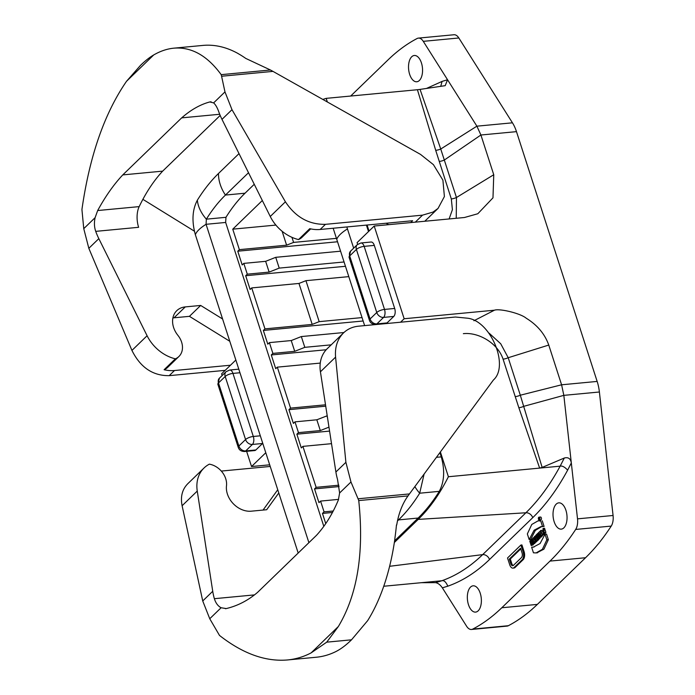 <?xml version="1.0" encoding="UTF-8"?>
<svg xmlns="http://www.w3.org/2000/svg" width="695" height="695" viewBox="0 0 695 695"><rect width="100%" height="100%" fill="white"/><g stroke="black" fill="none" stroke-linecap="round" stroke-linejoin="round"><path stroke-width="1.04" d="M358.055 498.784L358.75 500.582L408.008 495.917C402.422 503.675 398.661 513.353 396.723 524.951L396.463 524.977A192.011 101.036 84.6 0 1 394.838 538.721L394.908 538.712A192.011 101.036 -95.4 0 1 367.655 620.644L351.514 639.817C346.006 645.229 340.689 649.199 335.555 651.728A192.011 101.036 -95.4 0 1 316.321 657.235L287.356 659.972C265.334 661.788 242.711 653.604 219.498 635.43L209.751 618.741L221.097 607.751L226.231 608.577C237.681 605.84 248.141 600.428 257.593 592.349L316.503 535.306C325.234 525.768 332.523 513.996 338.369 499.983L339.612 492.981L337.527 479.42A60.005 47.025 -134.1 0 1 335.894 472.009L320.421 371.799A36.001 28.217 -134.1 0 1 327.206 348.708L343.495 332.931C337.414 339.108 334.773 347.17 335.581 357.126L345.893 462.323L350.966 481.991L358.055 498.784L409.459 493.928L493.398 380.017C509.626 365.779 490.435 320.343 467.283 318.18L455.416 317.024L358.359 326.207C352.53 326.806 347.578 329.048 343.495 332.931M408.008 495.917L409.459 493.928M311.143 652.874L326.737 642.163L338.361 626.508L311.143 652.874C303.689 656.801 295.757 659.164 287.356 659.972M221.097 607.751C217.987 606.101 215.745 603.086 214.364 598.69A60.005 47.025 -134.1 0 1 212.731 591.28L197.258 491.061A36.001 28.217 -134.1 0 1 204.043 467.978L187.754 483.755C182.212 489.402 180.335 496.725 182.107 505.734L202.732 600.966L209.751 618.741M225.423 608.707L226.231 608.577M358.75 500.582C364.215 552.751 357.412 594.72 338.361 626.508M221.297 471.071L270.216 466.449M278.782 492.964L266.663 509.73L251.26 511.181A20.998 16.463 45.9 0 1 226.492 485.77A18 14.108 45.9 0 0 209.369 464.156A36.001 28.217 -134.1 0 0 204.043 467.978M277.748 489.749L263.049 510.069M351.514 639.817L326.737 642.163M95.719 231.365L138.626 227.3A18 9.469 84.6 0 1 139.182 206.615A217.214 114.293 84.6 0 1 162.665 171.135L122.772 174.905C113.789 184.47 105.423 196.346 97.674 210.542L95.111 217.665C94.042 222.609 94.251 227.169 95.719 231.365A60.005 47.025 45.9 0 0 98.829 238.637L147.097 335.746A36.001 28.217 45.9 0 0 175.357 358.837L164.107 369.723A18 14.108 45.9 0 0 167.651 367.403L178.893 356.518A18 14.108 45.9 0 0 177.911 335.364A20.998 16.463 -134.1 0 1 176.765 310.682A20.998 16.463 -134.1 0 1 185.278 306.903L200.681 305.453L222.591 318.988M175.357 358.837A18 14.108 45.9 0 0 178.893 356.518M172.899 317.945A20.998 16.463 -134.1 0 1 174.037 317.797L189.44 316.338L200.681 305.453M189.44 316.338L229.793 341.28M230.479 365.222L174.497 370.522A36.001 28.217 -134.1 0 1 164.107 369.723M225.171 370.357L169.189 375.656C152.796 375.856 140.381 367.438 131.937 350.419L88.83 248.323L83.756 228.655L95.111 217.665M126.525 81.289L153.743 54.922C149.616 57.32 145.186 60.812 140.451 65.417L126.525 81.289C104.432 113.354 89.568 156.097 81.932 209.499L83.756 228.655M194.365 231.157L142.883 199.335M272.987 71.385L270.442 69.995L221.184 74.652L221.583 76.242L272.987 71.385L420.518 154.403L433.419 164.654L442.906 180.153L444.4 196.546L438.05 208.413L433.011 212.079L422.517 215.155L325.451 224.337C308.928 224.659 295.584 217.153 285.41 201.802L231.991 109.68L224.971 91.905L213.626 102.895C215.589 104.65 217.344 107.716 218.882 112.095A60.005 47.025 45.9 0 0 221.992 119.366L270.259 216.484A36.001 28.217 45.9 0 0 298.52 239.566L309.762 228.672A36.001 28.217 -134.1 0 0 320.152 229.472L412.604 220.732L410.676 222.591M298.52 239.566A18 14.108 45.9 0 0 302.056 237.247L310.7 228.89M388.705 224.667L386.099 223.234M221.583 76.242L224.971 91.905M270.442 69.995L245.769 58.423A192.011 101.036 -95.4 0 0 238.159 53.619L238.22 53.611A192.011 101.036 -95.4 0 0 202.871 45.418L173.898 48.163C191.472 46.765 207.232 55.6 221.184 74.652M213.626 102.895L209.812 101.948C200.264 104.502 190.882 109.81 181.673 117.872L219.707 114.267M210.472 101.826L211.115 101.826M162.665 171.135L220.185 115.431M181.673 117.872L122.772 174.905M153.743 54.922C160.449 51.065 167.165 48.806 173.898 48.163M327.345 101.974L326.181 98.36L417.426 89.725L435.704 150.32L451.324 198.935A6.003 1.981 162.1 0 0 456.459 197.51L456.241 218.282M400.572 322.211L404.151 318.744L374.205 226.04L464.486 217.5L477.821 213.739L492.981 197.832L493.754 174.74L456.459 197.51L440.743 149.025L420.058 89.403L417.434 89.725M387.046 322.923A6.003 3.154 84.6 0 1 385.873 323.514L375.717 324.469A6.003 3.154 84.6 0 0 376.89 323.887L387.046 322.923L393.744 316.442L383.579 317.406L376.89 323.887A6.003 4.7 45.9 0 1 370.07 318.979L376.76 312.498L356.396 249.436L349.698 255.916L370.07 318.979A6.003 1.981 -17.9 0 0 369.436 320.343C370.339 323.001 372.433 324.374 375.717 324.469M374.31 245.396L364.154 246.36A6.003 1.981 -17.9 0 0 356.396 249.436A6.003 4.7 -134.1 0 1 357.299 244.64L360.905 242.981L371.069 242.016A6.003 3.154 84.6 0 1 374.31 245.396L394.682 308.458A6.003 3.154 84.6 0 1 393.744 316.442M357.63 244.345L357.074 242.633L374.205 226.04M255.856 449.969A6.003 3.154 84.6 0 1 254.674 450.56L244.518 451.515A6.003 3.154 84.6 0 0 245.691 450.933L255.856 449.969L262.545 443.488L252.389 444.453L245.691 450.933A6.003 4.7 45.9 0 1 238.871 446.025L245.57 439.544L225.197 376.482L218.499 382.962L238.871 446.025A6.003 1.981 -17.9 0 0 238.246 447.389C239.149 450.047 241.235 451.42 244.518 451.515M265.785 452.732L251.538 466.536L246.621 451.316M222.139 375.526L221.592 373.832L235.848 360.027M411.709 56.773A13.205 6.95 -95.4 0 0 409.007 71.872A13.205 6.95 -95.4 0 0 416.783 81.767A13.205 6.95 -95.4 0 0 422.456 67.971A13.205 6.95 -95.4 0 0 414.298 55.487A13.205 6.95 -95.4 0 0 411.709 56.773M344.068 261.972L279.216 268.105L269.13 272.101L265.646 261.32L275.733 257.324L340.593 251.19M279.216 268.105L275.733 257.324M345.467 266.289L245.683 275.724L250.122 289.467L251.729 287.912L298.972 283.447L312.203 324.409L264.96 328.874L263.353 330.429L363.137 320.994M269.13 272.101L247.29 274.169L245.683 275.724M282.118 231.261L286.609 245.179L239.367 249.644L237.76 251.199L242.199 264.943L243.806 263.388L265.646 261.32M243.806 263.388L247.29 274.169M237.76 251.199L337.544 241.764M251.729 287.912L264.96 328.874M298.972 283.447L305.948 280.676L348.803 276.627M362.034 317.589L319.179 321.646L312.203 324.409M319.179 321.646L305.948 280.676M331.202 344.842L304.81 347.335L294.723 351.331L291.24 340.559L301.326 336.562L343.929 332.531M304.81 347.335L301.326 336.562M326.19 349.759L271.276 354.954L275.715 368.697L277.322 367.142L320.265 363.085M294.723 351.331L272.883 353.399L271.276 354.954M263.353 330.429L267.792 344.173L269.399 342.618L291.24 340.559M269.399 342.618L272.883 353.399M325.521 404.803L290.545 408.113L288.946 409.668L325.729 406.184M277.322 367.142L290.545 408.113M328.97 427.138L320.317 430.57L316.833 419.789L327.215 415.766M327.484 417.565L326.919 415.792M329.578 431.091L296.861 434.184L301.3 447.936L302.907 446.372L331.515 443.671M320.317 430.57L298.468 432.629L296.861 434.184M288.946 409.668L293.386 423.411L294.984 421.856L316.833 419.789M294.984 421.856L298.468 432.629M338.873 485.188L316.138 487.343L314.531 488.898L339.108 486.57M302.907 446.372L316.138 487.343M332.471 512.476L322.454 513.423L325.746 523.604M333.253 510.999L324.061 511.868L322.454 513.423M314.531 488.898L318.97 502.641L320.577 501.086L338.604 499.375M320.577 501.086L324.061 511.868M336.432 238.359L293.594 242.407L286.609 245.179M293.594 242.407L291.952 237.334M262.328 200.525L232.756 229.168L275.88 225.084M232.756 229.168L239.367 249.644M239.011 153.612L218.482 173.498C210.846 180.917 203.809 189.813 197.354 200.186C192.315 209.777 191.646 221.271 195.356 234.675L298.19 553.038M248.515 172.725L225.449 195.06C218.56 201.741 212.201 209.777 206.363 219.168L206.067 224.303L308.901 542.673M397.488 520.937L398.556 519.895C406.193 512.484 413.238 503.588 419.684 493.207L424.106 474.051M353.668 248.158L346.814 226.952M333.166 228.247L364.632 325.616M394.595 540.849L418.147 518.044C425.783 510.625 432.829 501.729 439.275 491.356C444.322 481.774 444.982 470.272 441.273 456.867L439.9 452.619M368.498 231.565L366.413 225.102M323.818 526.35L225.658 222.452L225.962 217.309C231.791 207.927 238.15 199.891 245.04 193.201L254.257 184.279M489.115 333.166L500.704 343.747L508.21 357.725A6.003 1.981 -17.9 0 1 503.076 359.15C497.585 342.652 478.03 331.984 463.357 333.669M473.921 320.743L494.432 310.205L404.151 318.744M548.763 345.059L508.21 357.725L520.312 395.212L561.595 384.795L563.836 395.359L599.394 391.997A29.998 15.785 -95.4 0 0 597.153 381.425L561.595 384.795L548.763 345.059C544.819 333.991 537.313 325.043 526.219 318.214C520.512 313.306 499.505 308.302 494.432 310.205M515.177 396.628A6.003 1.981 -17.9 0 0 520.312 395.212L542.152 467.431L539.633 468.1L518.852 407.739L503.076 359.15M478.186 610.818A13.205 6.95 84.6 0 1 475.597 612.104A13.205 6.95 84.6 0 1 467.44 599.611A13.205 6.95 84.6 0 1 473.113 585.816A13.205 6.95 84.6 0 1 480.888 595.719A13.205 6.95 84.6 0 1 478.186 610.818M563.862 527.844A13.205 6.95 84.6 0 1 561.282 529.13A13.205 6.95 84.6 0 1 553.124 516.646A13.205 6.95 84.6 0 1 558.789 502.85A13.205 6.95 84.6 0 1 566.564 512.745A13.205 6.95 84.6 0 1 563.862 527.844M529.164 539.546L534.116 530.207L540.918 526.61L542.552 526.584L540.736 520.955L538.095 520.842L531.779 524.447L527.349 533.916L529.164 539.546L530.693 539.398L535.35 530.389L541.683 526.567M538.095 520.842L540.736 520.955M542.256 520.807L544.081 526.436L542.552 526.584M531.632 547.173L533.447 552.803L536.088 552.916L542.404 549.302L546.835 539.833L545.019 534.203L540.076 543.542L533.291 547.147L531.632 547.173L534.038 547.043M545.019 534.203L546.539 534.064L548.355 539.694L546.835 539.833M548.355 539.694L543.933 549.154L536.844 552.812M543.507 532.231C542.117 531.753 542.083 530.85 543.403 529.538L543.038 528.426L543.082 533.89L544.376 532.492L543.664 530.276L543.064 530.858L543.108 532.544M544.376 532.492L545.905 532.344L544.602 533.743L543.082 533.89M543.403 529.538L544.923 529.39L544.567 528.278L543.038 528.426M544.923 529.39L543.959 530.25M545.905 532.344L545.193 530.129L543.664 530.276M541.509 535.567L542.282 534.82L540.858 530.407L540.293 530.954L541.092 533.413L539.711 531.519L538.938 532.266L540.363 536.679L540.945 536.114L540.171 533.717L541.509 535.567L543.803 534.681L542.282 534.82M542.317 535.489L542.465 535.967L540.945 536.114M542.465 535.967L540.363 536.679M539.711 531.519L540.458 531.44M541.657 530.337L540.858 530.407M543.533 533.847L543.803 534.681M539.303 537.704L539.911 537.113L538.486 532.709L537.878 533.291L539.303 537.704L541.431 536.974L539.911 537.113M539.068 532.648L538.486 532.709M537.921 539.042L538.529 538.451L537.574 533.586L536.027 535.089L536.366 536.132L536.835 535.671L537.921 539.042L540.05 538.312L538.529 538.451M536.966 536.08L536.366 536.132M538.434 534.994L537.443 535.089M539.841 537.652L540.05 538.312M535.454 538.173L535.15 537.226L535.454 538.173M536.688 540.232L537.426 539.52L535.524 535.749L534.229 536.827L535.654 541.24L536.253 540.658L535.767 539.025L536.688 540.232L538.217 540.093L538.946 539.381L537.426 539.52M537.661 540.145L536.253 540.658M537.782 540.51L535.654 541.24M537.609 538.069L536.279 538.199M533.439 539.702L533.586 541.04L533.439 539.702M534.776 542.083L535.437 541.448L533.265 537.765L532.57 538.434L533.282 543.533L534.429 541.475L534.776 542.083L536.297 541.944L536.957 541.301L535.437 541.448M534.75 542.039L533.76 542.135M535.289 542.039L535.402 542.812L533.882 542.96M535.402 542.812L533.282 543.533M534.49 537.652L533.265 537.765M532.457 544.333L533.065 543.742L531.64 539.337L531.032 539.919L531.553 541.527L530.902 542.161L530.381 540.554L529.772 541.144L531.197 545.549L531.805 544.967L531.241 543.229L531.901 542.595L532.457 544.333L534.585 543.603L533.065 543.742M532.075 543.151L531.241 543.229M533.152 544.263L533.326 544.819L531.805 544.967M533.326 544.819L531.197 545.549M531.215 540.475L530.381 540.554M532.683 539.233L531.64 539.337M539.728 518.531L538.712 518.261L539.103 519.46L539.598 518.974L538.99 517.992M539.103 519.46L539.624 519.408M539.65 518.149A1.129 0.591 84.6 0 1 539.25 519.764A1.129 0.591 84.6 0 1 538.547 518.696A1.129 0.591 84.6 0 1 539.033 517.514A1.129 0.591 84.6 0 1 539.65 518.149M539.798 518.001A1.477 0.782 -95.4 0 0 538.999 517.167A1.477 0.782 -95.4 0 0 538.364 518.713A1.477 0.782 -95.4 0 0 539.285 520.112A1.477 0.782 -95.4 0 0 539.798 518.001M538.999 517.167L540.528 517.019A1.477 0.782 84.6 0 1 541.327 517.853A1.477 0.782 84.6 0 1 540.806 519.964L539.285 520.112M509.296 559.11L520.538 548.216L522.023 552.803A3.597 1.894 -95.4 0 1 521.459 557.59L513.423 565.365A3.597 1.894 -95.4 0 1 512.719 565.721A3.597 1.894 -95.4 0 1 510.773 563.688L509.296 559.11L510.312 559.015L511.789 563.593A3.597 1.894 -95.4 0 0 513.214 565.539M520.755 548.894L510.312 559.015M515.134 567.424L514.126 567.52A6.003 3.154 84.6 0 1 512.945 568.11A6.003 3.154 84.6 0 1 509.704 564.722L507.524 557.989L520.911 545.028L523.092 551.76A6.003 3.154 84.6 0 1 522.154 559.744L523.17 559.649L515.134 567.424A6.003 3.154 84.6 0 1 513.961 568.015L512.945 568.11M514.126 567.52L522.154 559.744M520.911 545.028L521.928 544.932L524.108 551.665A6.003 3.154 84.6 0 1 523.17 559.649M585.555 557.729L549.997 561.091L501.799 607.76A329.717 173.489 84.6 0 1 472.782 629.079A11.997 6.316 84.6 0 1 471.488 629.47L507.046 626.108A11.997 6.316 -95.4 0 0 508.34 625.717A329.717 173.489 -95.4 0 0 537.365 604.398L585.555 557.729A329.717 173.489 -95.4 0 0 611.235 526.08A11.997 6.316 -95.4 0 0 613.068 515.49L577.51 518.852L563.836 395.359L523.839 406.306A6.003 1.929 -18.7 0 1 518.852 407.739M549.997 561.091A329.717 173.489 -95.4 0 0 575.677 529.442A11.997 6.316 -95.4 0 0 577.51 518.852M471.488 629.47A11.997 6.316 84.6 0 1 466.614 626.247L442.35 587.84C440.361 584.886 438.119 583.157 435.617 582.645L421.292 582.697L441.803 580.759C443.949 580.099 445.955 581.897 447.815 586.18L442.35 587.84M542.152 467.431L564.305 458.022C568.293 456.971 570.63 458.613 571.316 462.948L567.641 470.141C557.347 489.228 545.705 505.074 532.709 517.688L489.497 559.536A6.003 4.7 45.9 0 0 482.678 554.619C469.889 566.955 456.259 575.66 441.803 580.759L435.617 582.645M532.709 517.688A6.003 4.7 45.9 0 0 525.889 512.78C538.564 500.452 549.98 484.91 560.144 466.163L448.388 476.735C439.683 494.093 429.623 508.314 418.216 519.391L525.889 512.78L482.678 554.619L389.617 566.295M567.641 470.141C564.67 466.936 562.177 465.615 560.144 466.163L564.305 458.022M599.394 391.997L613.068 515.49M458.839 37.982A11.997 6.316 -95.4 0 0 453.965 34.75L418.407 38.112A11.997 6.316 84.6 0 1 423.281 41.344L476.892 126.177L480.914 135.004L516.481 131.642A29.998 15.785 -95.4 0 0 512.45 122.815L458.839 37.982L423.281 41.344M516.481 131.642L597.153 381.425M269.695 464.816L251.538 466.536M383.744 586.25L421.292 582.697M394.343 542.508L418.216 519.391M440.387 451.95L448.388 476.735M369.036 231.053L367.09 225.032M326.181 98.36L322.793 99.411M439.214 161.448A6.003 1.981 162.1 0 0 444.348 160.024L480.914 135.004L493.754 174.74M440.726 86.397L442.081 81.411L447.545 79.743L445.208 85.659L420.058 89.403M350.697 96.04L388.097 59.831A329.717 173.489 84.6 0 1 417.113 38.503A11.997 6.316 84.6 0 1 418.407 38.112M350.966 481.991L339.612 492.981M182.107 505.734L197.258 491.061M202.732 600.966L212.731 591.28M214.364 598.69L254.474 594.894M345.893 462.323L335.894 472.009M335.581 357.126L320.421 371.799M185.278 306.903L174.037 317.797M169.189 375.656L174.497 370.522M131.937 350.419L147.097 335.746M88.83 248.323L98.829 238.637M231.991 109.68L221.992 119.366M285.41 201.802L270.259 216.484M325.451 224.337L320.152 229.472M415.289 222.157L422.517 215.155M139.182 206.615L97.674 210.542M451.324 198.935L452.402 209.682L449.118 218.951M360.905 242.981A6.003 3.154 84.6 0 1 364.154 246.36L384.517 309.423A6.003 3.154 84.6 0 1 383.579 317.406A6.003 4.7 45.9 0 1 376.76 312.498A6.003 1.981 -17.9 0 1 384.517 309.423L394.682 308.458M350.61 251.121A6.003 4.7 -134.1 0 0 349.698 255.916A6.003 1.981 162.1 0 0 349.072 257.28L350.61 251.121L357.299 244.64M239.957 372.746L232.955 373.406L253.319 436.469A6.003 3.154 84.6 0 1 252.389 444.453A6.003 4.7 45.9 0 1 245.57 439.544A6.003 1.981 -17.9 0 1 253.319 436.469L260.321 435.808M229.715 370.027A6.003 3.154 84.6 0 1 232.955 373.406A6.003 1.981 -17.9 0 0 225.197 376.482A6.003 4.7 -134.1 0 1 226.101 371.686L229.715 370.027L238.802 369.167M219.412 378.176A6.003 4.7 -134.1 0 0 218.499 382.962A6.003 1.981 162.1 0 0 217.874 384.326L219.412 378.176L226.101 371.686M218.482 173.498A36.001 28.217 45.9 0 0 225.449 195.06L245.04 193.201M197.354 200.186A36.001 25.185 31.9 0 0 206.363 219.168L225.962 217.309M195.356 234.675A36.001 11.884 -17.9 0 1 206.067 224.303L225.658 222.452M418.147 518.044L398.556 519.895A36.001 28.217 -134.1 0 1 397.931 518.957M439.275 491.356L419.684 493.207A36.001 25.185 -148.1 0 1 414.863 486.587M441.273 456.867L436.434 457.327M336.736 239.28C338.005 236.039 341.575 232.59 347.448 228.916M511.789 563.593L510.773 563.688M524.108 551.665L523.092 551.76M575.677 529.442L611.235 526.08M537.365 604.398L501.799 607.76M508.34 625.717L472.782 629.079M489.497 559.536C476.492 572.098 462.592 580.985 447.815 586.18M435.704 150.32A6.003 2.033 162.9 0 0 440.743 149.025L476.892 126.177L512.45 122.815M442.081 81.411L426.409 88.482M438.05 208.413L424.784 221.253M369.436 320.343L349.072 257.28M238.246 447.389L217.874 384.326M537.617 552.768L536.088 552.916M537.053 535.602L535.524 535.749"/></g></svg>
